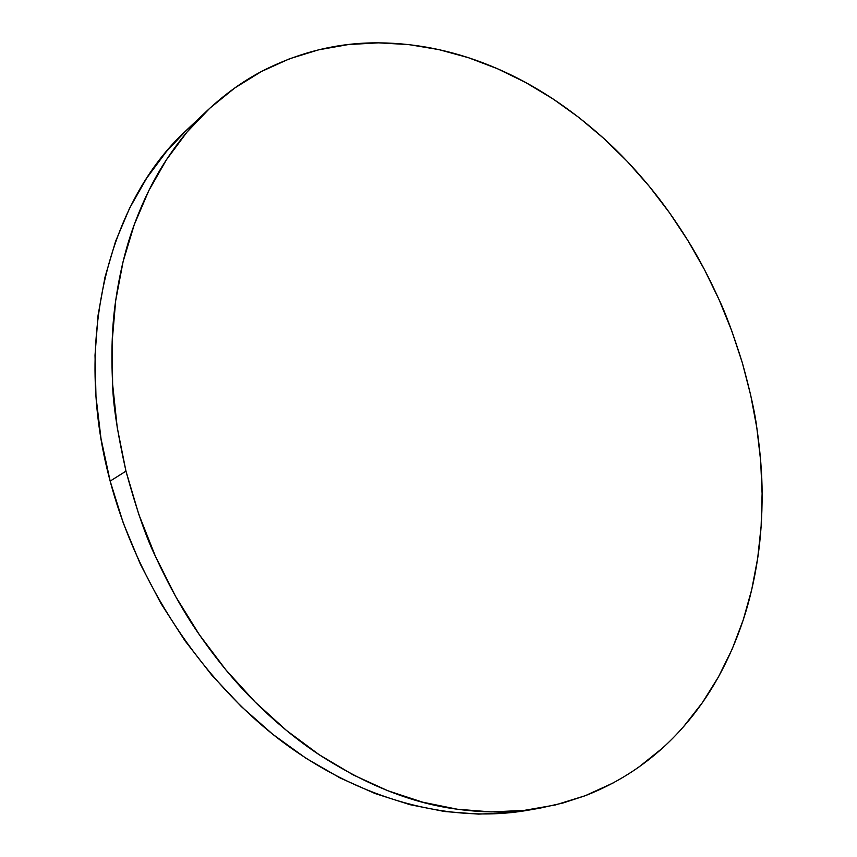 <?xml version="1.0" encoding="UTF-8"?>
<svg xmlns="http://www.w3.org/2000/svg" width="857" height="857" viewBox="0 0 857 857"><rect width="100%" height="100%" fill="white"/><g stroke="black" fill="none" stroke-linecap="round" stroke-linejoin="round"><path stroke-width="1.29" d="M207.619 110.274L186.708 130.007C108.935 200.977 72.031 339.79 110.157 481.088L125.968 471.157C117.377 432.485 112.931 403.54 112.631 384.311C111.089 352.516 112.106 324.642 115.684 300.678C119.809 272.215 126 246.87 134.26 224.652C143.355 200.077 154.089 178.427 166.472 159.713C178.974 140.752 192.696 124.265 207.619 110.274C224.727 94.302 242.67 81.383 261.439 71.495C299.082 52.106 338.076 42.55 378.419 42.85C418.634 43.107 458.324 51.741 497.51 68.753C534.489 84.714 569.991 108.014 604.003 138.63C619.525 152.696 634.609 168.604 649.274 186.344C662.536 202.359 675.412 220.431 687.914 240.571C698.498 257.496 708.91 277.272 719.173 299.886C725.697 313.448 733.421 334.423 742.344 362.822C750.229 391.478 755.06 413.17 756.838 427.911C760.352 452.185 762.109 474.082 762.109 493.589C762.184 516.76 760.716 538.303 757.695 558.207C754.374 580.243 749.554 600.821 743.233 619.943C729.264 661.733 709.392 697.287 683.618 726.597C656.333 757.727 623.532 780.781 585.202 795.724L563.006 802.998L539.728 808.205C513.622 812.811 486.144 813.143 457.263 809.212C412.806 803.502 366.807 785.355 319.265 754.771C297.668 740.523 276.286 722.944 255.14 702.022C235.986 683.125 217.389 660.683 199.36 634.716C184.073 612.873 169.418 586.734 155.406 556.279C146.333 537.992 136.52 509.626 125.968 471.157L110.157 481.088C137.345 583.66 201.416 680.158 280.86 740.598C360.593 800.738 451.2 823.481 527.301 810.358L539.342 808.269M186.794 129.921L166.515 151.389L146.643 178.192L129.557 208.272L115.577 241.353L104.993 277.143L98.073 315.247L95.02 355.227L95.973 396.566L101.019 438.72L110.157 481.088L123.301 523.081L140.312 564.077L160.945 603.457L184.908 640.672L211.818 675.187L241.267 706.532L272.794 734.31L305.917 758.209L340.154 777.985L375.002 793.507L409.989 804.68L444.687 811.525L478.656 814.118L511.533 812.586L527.687 810.293M613.098 782.998L585.202 795.724L555.411 804.959L523.959 810.433L491.136 811.911L457.263 809.212L422.726 802.195L387.91 790.775L353.266 774.942L319.265 754.771L286.399 730.389L255.14 702.022L225.969 670.003L199.36 634.716L175.706 596.622L155.406 556.279L138.748 514.243L125.968 471.157L117.238 427.632L112.631 384.311L112.138 341.804L115.684 300.678L123.129 261.471L134.26 224.652L148.807 190.629L166.472 159.713L186.922 132.182L209.804 108.228L234.764 87.982L261.439 71.495L289.473 58.801L318.536 49.845L348.285 44.564L378.419 42.85L408.66 44.575L438.741 49.577L468.436 57.698L497.51 68.753L525.769 82.561L553.044 98.941L579.171 117.688L604.003 138.63L627.41 161.577L649.274 186.344L669.467 212.729L687.914 240.571L704.508 269.687L719.173 299.886L731.803 330.995L742.344 362.822L750.711 395.195L756.838 427.911L760.652 460.777L762.109 493.589L761.134 526.144L757.695 558.207L751.739 589.552L743.233 619.943L732.167 649.113L718.53 676.794L702.333 702.719L683.618 726.597M662.44 748.14L638.894 767.036"/></g></svg>
